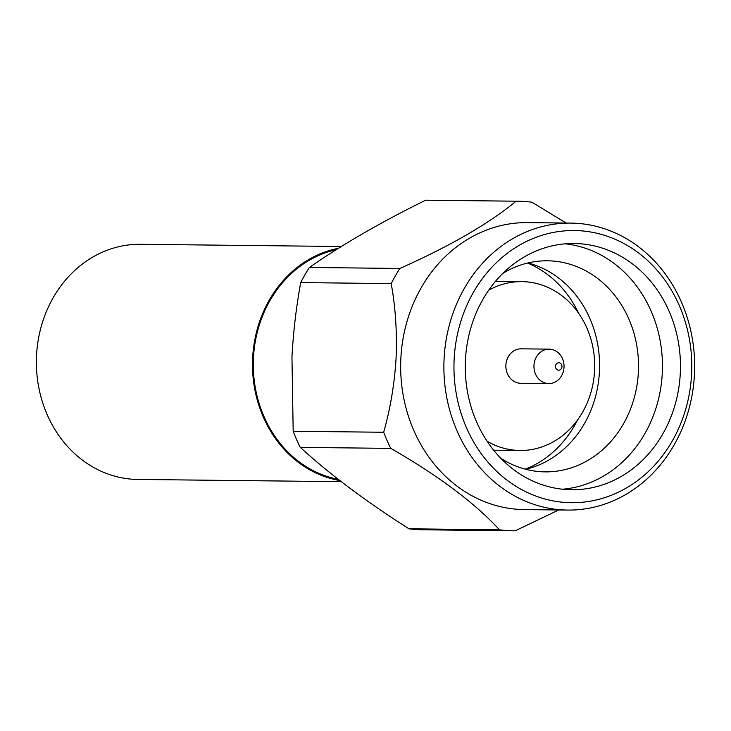 <?xml version="1.0" encoding="UTF-8"?>
<svg xmlns="http://www.w3.org/2000/svg" width="731" height="731" viewBox="0 0 731 731"><rect width="100%" height="100%" fill="white"/><g stroke="black" fill="none" stroke-linecap="round" stroke-linejoin="round"><path stroke-width="1.1" d="M487.056 441.186A84.43 73.776 90.6 0 0 519.988 450.479A84.43 73.776 90.6 0 0 594.568 370.69A84.43 73.776 90.6 0 0 521.843 281.627L495.728 281.334A84.43 73.776 90.6 0 0 495.49 281.334M521.843 281.627A84.43 73.776 90.6 0 0 488.71 290.198M549.173 349.144L521.102 348.833A17.224 15.049 90.6 0 0 505.889 365.107A17.224 15.049 90.6 0 0 520.728 383.272L548.798 383.583A17.224 15.049 90.6 0 0 564.012 367.309A17.224 15.049 90.6 0 0 549.173 349.144A17.224 15.049 90.6 0 0 533.968 365.418A17.224 15.049 90.6 0 0 548.798 383.583M561.965 366.67A3.701 3.235 90.6 0 0 558.923 362.768A3.701 3.235 90.6 0 0 555.505 366.268A3.701 3.235 90.6 0 0 558.548 370.169A3.701 3.235 90.6 0 0 561.965 366.67M336.187 249.7A116.649 101.929 90.6 0 0 253.465 357.834A116.649 101.929 90.6 0 0 338.225 479.308M341.304 246.502L140.407 244.3A117.581 102.742 90.6 0 0 36.55 355.412A117.581 102.742 90.6 0 0 137.83 479.445L341.258 481.674M338.416 248.302A117.581 102.742 90.6 0 0 252.661 357.779A117.581 102.742 90.6 0 0 339.787 480.532M525.708 469.275A105.547 92.225 90.6 0 0 599.429 371.704A105.547 92.225 90.6 0 0 527.965 262.959M500.781 458.264A105.547 92.225 90.6 0 0 545.152 471.87A105.547 92.225 90.6 0 0 638.373 372.125A105.547 92.225 90.6 0 0 547.464 260.793A105.547 92.225 90.6 0 0 502.8 273.421M562.523 489.222A123.137 107.594 90.6 0 0 662.277 373.185A123.137 107.594 90.6 0 0 565.209 243.825M566.114 223.037L531.894 202.195A164.795 143.998 90.6 0 0 517.493 201.208L427.005 200.221A164.795 143.998 90.6 0 0 425.634 200.212C380.504 222.443 341.752 244.867 309.387 267.464A164.795 143.998 90.6 0 0 300.715 282.595C296.274 306.746 293.359 331.508 291.952 356.874L293.177 431.263A164.795 143.998 90.6 0 0 300.267 447.39C330.11 474.583 366.35 501.722 408.995 528.805A164.795 143.998 90.6 0 0 423.386 529.792L513.884 530.779A164.795 143.998 90.6 0 0 515.254 530.788L558.703 509.982M465.455 359.862A123.137 107.594 90.6 0 0 571.523 489.752A123.137 107.594 90.6 0 0 680.287 373.386A123.137 107.594 90.6 0 0 574.219 243.496A123.137 107.594 90.6 0 0 465.455 359.862M570.838 223.092L527.618 222.617A143.504 125.385 90.6 0 0 400.871 358.227A143.504 125.385 90.6 0 0 524.474 509.608L567.695 510.074A143.504 125.385 90.6 0 0 694.45 374.464A143.504 125.385 90.6 0 0 570.838 223.092A143.504 125.385 90.6 0 0 444.092 358.702A143.504 125.385 90.6 0 0 567.695 510.074M517.493 201.208A164.795 143.998 90.6 0 0 516.132 201.199C488.847 223.659 450.095 246.082 399.884 268.46A164.795 143.998 90.6 0 0 391.204 283.582C395.498 307.239 397.125 332.048 396.083 358.016C394.493 384.003 390.354 408.757 383.674 432.259A164.795 143.998 90.6 0 0 390.765 448.377L300.267 447.39M691.59 374.098A136.094 118.915 90.6 0 0 579.756 230.731A136.094 118.915 90.6 0 0 454.152 359.149A136.094 118.915 90.6 0 0 565.986 502.508A136.094 118.915 90.6 0 0 691.59 374.098M578.687 313.343A109.248 95.459 90.6 0 0 527.581 263.05M493.635 450.195A84.43 73.776 90.6 0 0 493.873 450.195L519.988 450.479M525.324 469.174A109.248 95.459 90.6 0 0 577.517 420.023M425.634 200.212L516.132 201.199M399.884 268.46L309.387 267.464M300.715 282.595L391.204 283.582M408.995 528.805L499.483 529.801A164.795 143.998 90.6 0 0 513.884 530.779M383.674 432.259L293.177 431.263M499.483 529.801C474.702 502.882 438.463 475.744 390.765 448.377"/></g></svg>
